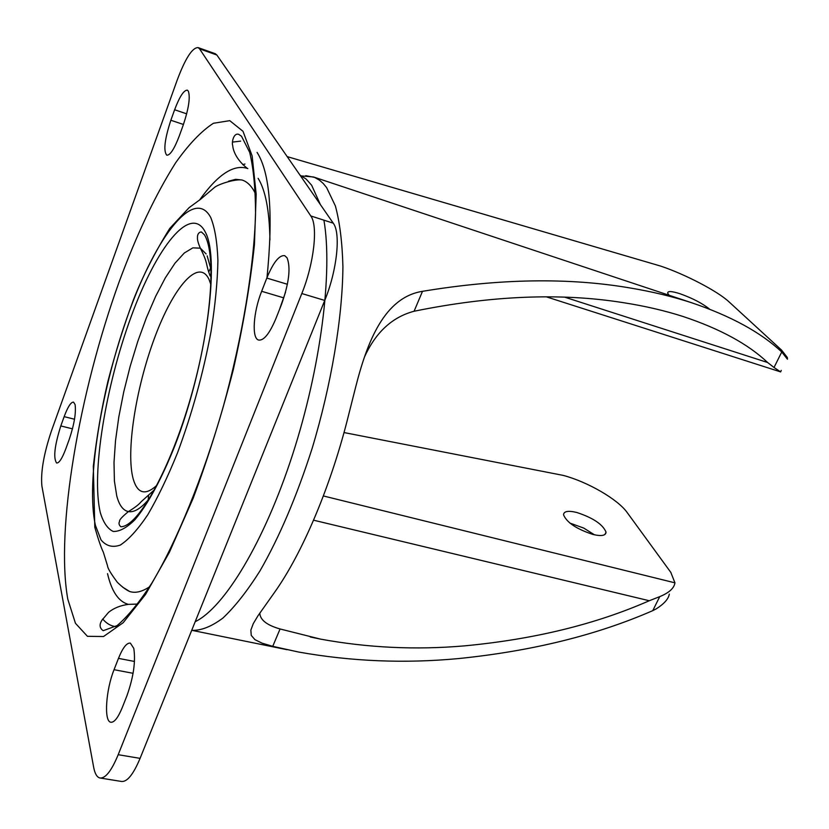 <?xml version="1.0" encoding="UTF-8"?>
<svg xmlns="http://www.w3.org/2000/svg" width="829" height="829" viewBox="0 0 829 829"><rect width="100%" height="100%" fill="white"/><g stroke="black" fill="none" stroke-linecap="round" stroke-linejoin="round"><path stroke-width="1.24" d="M576.787 512.477C593.098 517.856 602.838 524.405 606.04 532.125C605.823 535.648 601.471 536.425 593.004 534.467C576.549 529.068 566.725 522.519 563.533 514.799C563.782 511.203 568.207 510.436 576.787 512.477M569.834 523.058L583.73 528.073L594.476 534.819M709.603 309.155C702.464 303.404 692.671 298.295 680.205 293.808C671.531 291.031 667.376 290.855 667.728 293.29L669.086 295.248M247.819 168.608L247.415 168.432C233.623 164.018 217.623 174.618 199.416 200.235M255.384 193.509L253.591 190.173C250.296 184.774 246.451 181.385 242.047 179.997L235.56 179.333L228.535 181.209M64.154 416.645C67.833 406.79 70.952 401.951 73.532 402.138L75.087 404.562C76.195 412.769 74.258 424.355 69.253 439.339L65.802 448.841C62.154 458.51 59.097 463.235 56.61 462.996C53.17 458.074 54.569 445.722 60.807 425.94L64.154 416.645L74.517 419.236M188.328 91.117L187.333 90.185C183.841 90.05 179.613 96.578 174.618 109.76L170.847 120.257C164.639 139.313 163.282 150.961 166.764 155.189C170.111 155.427 174.277 149.054 179.24 136.07L183.147 125.314C188.711 108.682 190.442 97.283 188.328 91.117M266.814 278.067C273.238 262.451 279.207 254.98 284.699 255.653L287.062 257.798C290.896 267.694 289.01 283.321 281.404 304.699L276.016 318.336C269.612 333.579 263.798 340.823 258.575 340.045C251.519 338.336 253.311 312.056 261.653 291.29L266.814 278.067L287.394 284.274M133.78 648.361L130.36 643.117C126.723 642.662 122.765 647.75 118.474 658.371L114.05 669.697C105.905 689.728 103.76 721.282 110.723 722.225C114.205 722.701 118.07 717.79 122.309 707.469L126.889 695.863C133.5 677.189 135.801 661.355 133.78 648.361M244.959 164.028L242.71 164.65M240.659 141.127L232.555 142.08M320.388 204.597L311.663 185.271L306.17 179.085L300.046 175.209M211.053 267.031L208.804 271.85M148.629 494.996L148.111 500.726M781.25 370.397L780.669 371.92L774.017 367.485L781.747 351.993L787.446 359.216L787.291 357.444L781.602 350.139L729.012 301.86C717.707 291.248 685.345 274.368 660.806 266.13L287.176 156.608M259.778 613.108C260.119 619.916 266.886 625.201 280.067 628.973L320.46 639.107C367.91 647.812 415.889 650.071 464.395 645.874C534.104 639.325 595.719 624.278 649.273 600.735L659.739 596.631C669.086 592.797 674.153 588.196 674.941 582.828L670.816 572.393L627.18 512.55C617.843 499.286 587.44 481.742 563.181 475.39L344.004 432.551M774.017 367.485L767.644 362.522C748.172 344.118 719.986 328.771 683.075 316.502C664.703 310.606 644.713 305.984 623.128 302.637C560.632 292.689 490.955 295.559 414.085 311.248C392.459 316.999 376.034 332.025 364.801 356.315M152.381 491.763L152.194 493.918M781.747 351.993C760.96 332.439 730.919 316.025 691.635 302.751C672.713 296.585 652.143 291.642 629.916 287.943C568.632 277.456 499.483 278.575 422.489 291.321C384.874 297.3 367.413 340.481 355.506 387.692L348.729 414.469C331.341 485.162 302.481 553.254 274.368 592.621L257.954 615.812L253.28 623.626L250.855 630.133L251.26 635.408L254.938 639.656L262.068 643.159L272.741 646.33L298.481 652.019C351.434 661.459 404.78 663.635 458.53 658.568C531.928 651.107 596.673 635.138 652.755 610.652L659.739 596.631M669.304 594.103C668.526 598.88 664.184 603.802 656.257 608.849L652.755 610.652M279.352 309.901L285.518 292.274M215.25 53.709L216.866 55.015L199.561 48.849L198.121 47.605C192.369 47.471 185.395 58.279 177.209 80.05L51.388 431.08C43.73 454.043 40.569 472.385 41.906 486.115L93.656 767.229C94.838 773.561 96.889 777.136 99.781 777.954C105.304 778.742 111.449 770.991 118.195 754.701L301.808 293.539C314.036 263.518 318.232 225.809 310.802 215.954L199.561 48.849M310.802 215.954L333.248 223.177L216.866 55.015M333.248 223.177C340.988 233.094 337.04 270.627 324.74 300.43L301.808 293.539M118.195 754.701L140.08 758.369L324.74 300.43M140.08 758.369C133.282 774.555 127.034 782.234 121.314 781.426L100.475 778.068M102.682 618.994C106.381 623.398 110.682 625.947 115.604 626.641L116.184 626.247M266.948 278.109C273.332 214.711 270.036 172.815 257.073 152.391M211.167 273.819L210.151 275.995M195.198 621.688C224.327 607.616 264.192 542.197 292.513 454.82C320.854 367.527 332.895 271.549 323.911 220.172M122.723 587.191L129.666 591.502C135.407 593.377 142.039 591.802 149.572 586.777M107.532 573.647C111.635 591.44 118.578 601.678 128.36 604.372L137.697 604.061M269.933 239.954C269.456 210.742 265.508 190.193 258.109 178.318M210.929 284.72L208.991 279.342C198.649 257.467 173.344 287.041 154.598 337.828C135.728 388.366 125.687 452.323 133.272 479.235C137.593 493.752 145.479 495.752 156.93 485.245M207.146 255.86L211.136 269.881M149.676 498.188C141.407 508.208 134.308 512.674 128.381 511.597C123.075 510.457 119.2 505.213 116.744 495.877L114.402 481.048L114.008 462.395L115.511 440.748L118.806 416.956L123.749 391.879L130.143 366.418L137.769 341.434L146.37 317.787L155.655 296.336L165.303 277.891L174.971 263.218L184.287 253.011L192.867 247.85L200.328 248.172L206.141 253.954M100.268 512.457C91.159 473.535 105.573 386.387 131.044 316.937C156.318 247.26 190.732 203.488 205.291 232.068C220.369 259.28 206.452 364.48 174.971 445.463C161.79 478.665 147.749 504.509 134.951 519.69C126.733 527.824 119.48 531.731 113.179 531.43C107.573 528.788 103.262 522.457 100.268 512.457M67.791 599.16C55.388 529.285 79.201 392.614 119.096 281.984C136.744 234.275 155.583 194.556 175.613 162.836C188.763 144.256 201.364 131.075 213.416 123.272L229.757 120.661L243.021 131.324L252.14 155.925L256.171 194.173L254.441 244.628C250.348 283.539 243.27 325.31 233.229 369.962C221.675 414.894 208.297 457.722 193.084 498.457L169.406 552.29L145.593 594.383L123.21 622.693L103.521 636.527L87.428 636.309L75.439 623.273L67.791 599.16M210.742 217.519C194.411 186.846 156.702 235.664 129.22 311.59C101.521 387.319 85.708 482.146 95.428 525.389L101.034 539.928C106.153 546.073 112.578 547.793 120.309 545.067C128.682 539.627 137.801 529.576 147.676 514.913C157.759 497.742 167.696 477.058 177.499 452.872C192.079 413.619 203.281 373.091 211.094 331.279C215.239 304.948 217.519 281.383 217.913 260.575C217.229 241.954 214.835 227.602 210.742 217.519M186.68 113.832L174.618 109.76M134.485 661.459L118.474 658.371M767.644 362.522L564.922 297.238M305.756 175.665L314.574 177.385L319.507 180.204L323.186 183.447L326.605 187.572L335.382 205.944C339.776 222.276 342.294 242.534 342.916 266.72C342.481 317.88 331.413 384.407 312.191 448.23C296.751 496.322 279.332 537.244 259.923 570.994C247.229 591.056 234.918 606.724 222.98 617.999C211.509 626.61 201.084 630.724 191.717 630.33M272.741 646.33L280.067 628.973M414.085 311.248L422.489 291.321M786.203 357.631L787.436 358.035M313.569 520.187L649.273 600.735M674.941 582.828L323.362 495.949M133.075 673.303L114.05 669.697M283.352 297.746L261.653 291.29M183.447 124.474L170.847 120.257M72.475 428.842L60.807 425.94M604.89 534.518L606.04 532.125M154.546 489.701L141.251 501.649C139.168 504.301 134.878 507.628 128.381 511.597C121.967 516.944 119.065 520.146 119.666 521.203C118.506 523.192 118.91 525.037 120.858 526.757C138.64 526.622 170.608 467.981 190.743 397.454C211.198 326.512 216.804 254.596 204.421 234.773L201.374 231.954C197.354 232.244 197.354 237.26 197.489 237.021C197.644 237.633 196.494 239.374 200.328 248.172C208.514 264.254 205.25 263.363 210.079 275.767M247.415 168.432C234.327 158.277 232.783 147.552 232.762 145.78C231.478 142.661 233.529 132.526 238.731 134.36L241.519 136.246L249.684 152.37C253.508 168.318 255.467 188.701 255.55 213.53C254.12 266.285 242.524 336.75 223.156 407.112C203.105 477.152 177.033 540.933 151.945 582.942C139.541 602.134 127.925 616.351 117.096 625.605L103.19 630.693C99.521 628.092 99.138 624.569 102.019 620.113L108.578 612.33C113.791 608.113 120.392 605.45 128.36 604.372M242.047 179.997C234.369 178.836 217.208 184.68 214.183 187.706L200.68 199.178L189.105 207.664L169.738 228.452C154.754 252.565 142.671 276.326 133.469 299.746C123.801 325.807 115.293 352.999 107.925 381.319C101.48 408.894 96.61 437.184 93.314 466.209L94.796 527.223C98.164 539.099 101.024 547.461 103.366 552.28L107.552 565.896C107.677 568.259 110.962 573.751 117.397 582.362C122.101 586.922 126.195 589.968 129.666 591.502M320.46 639.107L310.295 636.983M151.862 494.488L152.09 492.032M287.114 649.708L192.39 630.434M691.635 302.751L313.549 176.981L301.58 175.935M210.193 275.28L211.167 273.187M780.514 371.869L546.487 296.886M198.121 47.605L215.374 53.75"/></g></svg>
